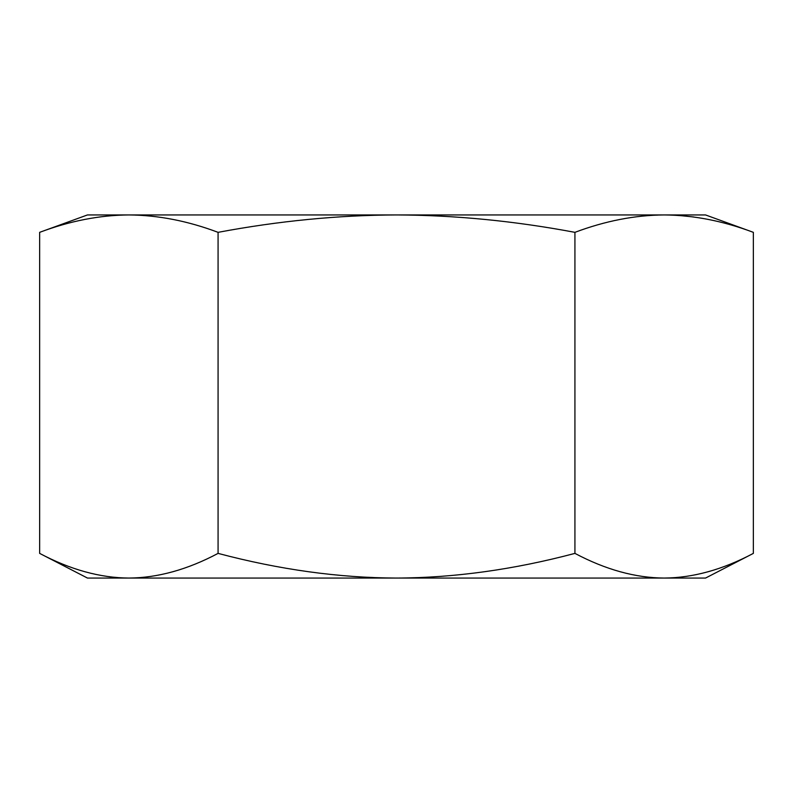 <?xml version="1.0" encoding="UTF-8"?>
<svg xmlns="http://www.w3.org/2000/svg" width="793" height="793" viewBox="0 0 793 793"><rect width="100%" height="100%" fill="white"/><g stroke="black" fill="none" stroke-linecap="round" stroke-linejoin="round"><path stroke-width="1.19" d="M753.35 553.385L705.542 578.057L664.137 578.057C692.973 577.869 722.71 569.642 753.35 553.385L753.35 232.339C723.067 220.95 693.33 215.151 664.137 214.943L705.542 214.943L753.35 232.339M39.65 232.339C69.943 220.95 99.68 215.151 128.862 214.943L87.458 214.943L39.65 232.339L39.65 553.385C70.299 569.642 100.037 577.869 128.862 578.057L664.137 578.057C635.312 577.869 605.574 569.642 574.925 553.385L574.925 232.339C605.218 220.95 634.955 215.151 664.137 214.943L396.5 214.943C454.875 215.151 514.35 220.95 574.925 232.339M574.925 553.385C513.636 569.642 454.161 577.869 396.5 578.057L589.655 578.057L396.5 578.057C338.849 577.869 279.374 569.642 218.075 553.385C187.435 569.642 157.698 577.869 128.862 578.057L87.458 578.057L39.65 553.385M128.862 214.943L396.5 214.943C338.135 215.151 278.66 220.95 218.075 232.339C187.792 220.95 158.055 215.151 128.862 214.943M218.075 553.385L218.075 232.339M693.786 216.995L679.145 215.468"/></g></svg>
